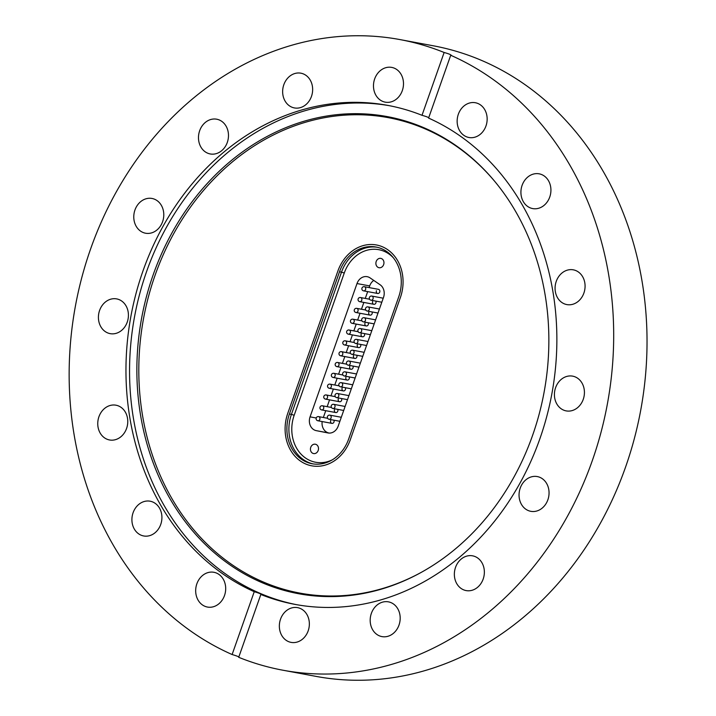 <?xml version="1.0" encoding="UTF-8"?>
<svg xmlns="http://www.w3.org/2000/svg" width="716" height="716" viewBox="0 0 716 716"><rect width="100%" height="100%" fill="white"/><g stroke="black" fill="none" stroke-linecap="round" stroke-linejoin="round"><path stroke-width="1.07" d="M532.615 435.31A242.626 204.624 100.5 0 1 421.312 572.344A242.626 204.624 100.5 0 1 196.524 535.335A242.626 204.624 100.5 0 1 153.108 275.016A242.626 204.624 100.5 0 1 494.228 180.772A242.626 204.624 100.5 0 1 532.615 435.31M421.787 572.084A241.784 203.908 100.5 0 1 198.072 534.736A241.784 203.908 100.5 0 1 154.996 275.517A241.784 203.908 100.5 0 1 494.577 181.193M296.755 604.716A253.786 214.03 100.5 0 1 146.529 271.731A253.786 214.03 100.5 0 1 389.674 105.744M199.657 130.742A17.676 14.911 -79.5 0 0 210.244 153.958A17.676 14.911 -79.5 0 0 227.303 142.421A17.676 14.911 -79.5 0 0 216.715 119.205A17.676 14.911 -79.5 0 0 199.657 130.742M283.822 84.721A17.676 14.911 -79.5 0 0 294.41 107.937A17.676 14.911 -79.5 0 0 311.469 96.4A17.676 14.911 -79.5 0 0 300.881 73.184A17.676 14.911 -79.5 0 0 283.822 84.721M394.328 68.181A17.676 14.911 -79.5 0 0 391.724 67.402A17.676 14.911 -79.5 0 0 374.182 80.478A17.676 14.911 -79.5 0 0 382.639 101.368A17.676 14.911 -79.5 0 0 385.244 102.155A17.676 14.911 -79.5 0 0 402.786 89.079A17.676 14.911 -79.5 0 0 394.328 68.181M477.993 103.525A17.676 14.911 -79.5 0 0 475.388 102.737A17.676 14.911 -79.5 0 0 457.855 115.813A17.676 14.911 -79.5 0 0 466.313 136.711A17.676 14.911 -79.5 0 0 468.917 137.499A17.676 14.911 -79.5 0 0 486.45 124.423A17.676 14.911 -79.5 0 0 477.993 103.525M541.761 174.606A17.676 14.911 -79.5 0 0 539.157 173.827A17.676 14.911 -79.5 0 0 521.624 186.903A17.676 14.911 -79.5 0 0 530.073 207.792A17.676 14.911 -79.5 0 0 532.686 208.58A17.676 14.911 -79.5 0 0 550.219 195.504A17.676 14.911 -79.5 0 0 541.761 174.606M575.915 270.612A17.676 14.911 -79.5 0 0 573.31 269.834A17.676 14.911 -79.5 0 0 555.777 282.91A17.676 14.911 -79.5 0 0 564.235 303.799A17.676 14.911 -79.5 0 0 566.839 304.586A17.676 14.911 -79.5 0 0 584.372 291.51A17.676 14.911 -79.5 0 0 575.915 270.612M555.598 387.678A17.676 14.911 -79.5 0 0 566.186 410.895A17.676 14.911 -79.5 0 0 583.245 399.358A17.676 14.911 -79.5 0 0 572.657 376.142A17.676 14.911 -79.5 0 0 555.598 387.678M520.228 488.106A17.676 14.911 -79.5 0 0 530.816 511.322A17.676 14.911 -79.5 0 0 547.874 499.786A17.676 14.911 -79.5 0 0 537.286 476.57A17.676 14.911 -79.5 0 0 520.228 488.106M455.537 567.367A17.676 14.911 -79.5 0 0 466.125 590.584A17.676 14.911 -79.5 0 0 483.184 579.047A17.676 14.911 -79.5 0 0 472.596 555.831A17.676 14.911 -79.5 0 0 455.537 567.367M371.362 613.388A17.676 14.911 -79.5 0 0 381.95 636.605A17.676 14.911 -79.5 0 0 399.009 625.068A17.676 14.911 -79.5 0 0 388.421 601.852A17.676 14.911 -79.5 0 0 371.362 613.388M300.192 608.421A17.676 14.911 -79.5 0 0 297.588 607.633A17.676 14.911 -79.5 0 0 280.054 620.709A17.676 14.911 -79.5 0 0 288.512 641.608A17.676 14.911 -79.5 0 0 291.117 642.386A17.676 14.911 -79.5 0 0 308.65 629.31A17.676 14.911 -79.5 0 0 300.192 608.421M216.527 573.077A17.676 14.911 -79.5 0 0 213.914 572.29A17.676 14.911 -79.5 0 0 196.381 585.366A17.676 14.911 -79.5 0 0 204.839 606.264A17.676 14.911 -79.5 0 0 207.443 607.052A17.676 14.911 -79.5 0 0 224.985 593.976A17.676 14.911 -79.5 0 0 216.527 573.077M152.759 501.997A17.676 14.911 -79.5 0 0 150.154 501.209A17.676 14.911 -79.5 0 0 132.612 514.285A17.676 14.911 -79.5 0 0 141.07 535.183A17.676 14.911 -79.5 0 0 143.683 535.962A17.676 14.911 -79.5 0 0 161.216 522.886A17.676 14.911 -79.5 0 0 152.759 501.997M118.605 405.99A17.676 14.911 -79.5 0 0 115.992 405.202A17.676 14.911 -79.5 0 0 98.459 418.278A17.676 14.911 -79.5 0 0 106.917 439.176A17.676 14.911 -79.5 0 0 109.521 439.964A17.676 14.911 -79.5 0 0 127.063 426.888A17.676 14.911 -79.5 0 0 118.605 405.99M99.596 310.431A17.676 14.911 -79.5 0 0 110.183 333.647A17.676 14.911 -79.5 0 0 127.242 322.111A17.676 14.911 -79.5 0 0 116.654 298.894A17.676 14.911 -79.5 0 0 99.596 310.431M134.957 210.003A17.676 14.911 -79.5 0 0 145.545 233.219A17.676 14.911 -79.5 0 0 162.604 221.683A17.676 14.911 -79.5 0 0 152.016 198.466A17.676 14.911 -79.5 0 0 134.957 210.003M282.704 670.176A320.696 270.46 -79.5 0 0 592.23 460.835A320.696 270.46 -79.5 0 0 450.713 55.266C451.402 54.846 449.209 53.915 444.135 52.483A320.696 270.46 -79.5 0 0 400.128 39.613L433.475 45.824A320.696 270.46 -79.5 0 1 625.578 467.047A320.696 270.46 -79.5 0 1 316.06 676.387L282.704 670.176A320.696 270.46 -79.5 0 1 238.705 657.306L260.83 594.486C261.492 594.128 259.299 593.197 254.243 591.702A253.786 214.03 100.5 0 1 142.94 271.06A253.786 214.03 100.5 0 1 387.875 105.404A253.786 214.03 100.5 0 1 422.01 115.303C427.085 116.735 429.278 117.657 428.589 118.086A253.786 214.03 100.5 0 1 539.891 438.729A253.786 214.03 100.5 0 1 294.956 604.385A253.786 214.03 100.5 0 1 260.83 594.486L261.501 594.504M400.128 39.613A320.696 270.46 -79.5 0 0 90.61 248.953A320.696 270.46 -79.5 0 0 232.118 654.531L254.243 591.702M428.589 118.086L450.713 55.266L451.393 55.266M238.705 657.306C239.368 656.948 237.175 656.017 232.118 654.531M444.135 52.483L422.01 115.303M400.396 297.489L350.312 439.714A39.98 33.715 100.5 0 1 311.72 465.812A39.98 33.715 100.5 0 1 287.769 413.302L337.863 271.069A39.98 33.715 100.5 0 1 376.446 244.97A39.98 33.715 100.5 0 1 400.396 297.489L350.312 439.714A39.98 33.715 100.5 0 1 311.72 465.812A39.98 33.715 100.5 0 1 287.769 413.302L337.863 271.069A39.98 33.715 100.5 0 1 376.446 244.97A39.98 33.715 100.5 0 1 400.396 297.489M330.676 420.614A2.103 1.772 -79.5 0 0 333.969 422.001A2.103 1.772 -79.5 0 0 333.889 420.176M334.488 409.785A2.103 1.772 -79.5 0 0 337.782 411.181A2.103 1.772 -79.5 0 0 337.701 409.355M338.301 398.964A2.103 1.772 -79.5 0 0 341.595 400.351A2.103 1.772 -79.5 0 0 341.514 398.526M342.114 388.135A2.103 1.772 -79.5 0 0 345.407 389.531A2.103 1.772 -79.5 0 0 345.327 387.705M345.926 377.314A2.103 1.772 -79.5 0 0 349.22 378.701A2.103 1.772 -79.5 0 0 349.14 376.876M349.739 366.485A2.103 1.772 -79.5 0 0 353.033 367.881A2.103 1.772 -79.5 0 0 352.943 366.055M379.713 292.101A2.103 1.772 -79.5 0 0 378.46 289.336L364.337 286.704A2.103 1.772 100.5 0 1 363.567 290.848L377.681 293.479A2.103 1.772 -79.5 0 0 379.713 292.101M372.615 301.534A2.103 1.772 -79.5 0 0 375.9 302.931A2.103 1.772 -79.5 0 0 375.819 301.105M368.803 312.364A2.103 1.772 -79.5 0 0 372.096 313.751A2.103 1.772 -79.5 0 0 372.007 311.925M364.99 323.185A2.103 1.772 -79.5 0 0 368.284 324.581A2.103 1.772 -79.5 0 0 368.194 322.755M361.177 334.014A2.103 1.772 -79.5 0 0 364.471 335.401A2.103 1.772 -79.5 0 0 364.381 333.575M357.365 344.835A2.103 1.772 -79.5 0 0 360.658 346.231A2.103 1.772 -79.5 0 0 360.569 344.405M353.552 355.664A2.103 1.772 -79.5 0 0 356.845 357.051A2.103 1.772 -79.5 0 0 356.756 355.226M318.19 450.462A4.752 4.01 -79.5 0 0 315.344 444.215A4.752 4.01 -79.5 0 0 310.753 447.321A4.752 4.01 -79.5 0 0 313.608 453.568A4.752 4.01 -79.5 0 0 318.19 450.462M383.642 264.625A4.752 4.01 -79.5 0 0 380.796 258.378A4.752 4.01 -79.5 0 0 376.204 261.474A4.752 4.01 -79.5 0 0 379.05 267.721A4.752 4.01 -79.5 0 0 383.642 264.625M329.324 433.09L316.302 430.656L327.973 432.947A10.525 8.869 100.5 0 0 328.044 432.965A10.525 8.869 100.5 0 0 338.194 426.092L383.516 297.391A10.525 8.869 100.5 0 0 380.142 284.789L370.091 277.906A10.525 8.869 100.5 0 0 367.165 276.68A10.525 8.869 100.5 0 0 357.007 283.554L310.064 416.855L316.212 418.001M316.302 430.656A10.525 8.869 100.5 0 1 310.064 416.855M348.665 439.015A37.876 31.943 100.5 0 1 312.104 463.744A37.876 31.943 100.5 0 1 289.416 413.991L339.509 271.767A37.876 31.943 100.5 0 1 376.061 247.038A37.876 31.943 100.5 0 1 398.749 296.791L348.665 439.015M323.346 417.491L325.744 410.689M327.158 406.67L329.557 399.859M330.971 395.841L333.37 389.039M334.784 385.02L337.182 378.209M338.596 374.191L340.995 367.389M342.409 363.37L344.808 356.559M346.222 352.541L348.611 345.739M350.035 341.72L352.424 334.909M353.838 330.89L356.237 324.088M357.651 320.07L360.05 313.259M361.464 309.24L363.862 302.438M365.276 298.42L367.675 291.609M369.089 287.59L369.68 285.908L357.007 283.554M376.428 290.714A2.103 1.772 -79.5 0 0 377.681 293.479M373.77 280.421A10.525 8.869 -79.5 0 0 369.68 285.908M322.164 421.554A10.525 8.869 -79.5 0 0 328.975 433.019M393.37 257.814A35.773 30.17 -79.5 0 0 344.262 273.038L294.178 415.271A35.773 30.17 -79.5 0 0 299.986 452.977A35.773 30.17 -79.5 0 0 332.135 459.923M313.116 463.914A37.876 31.943 100.5 0 1 291.421 414.367L289.416 413.991M294.178 415.271L291.421 414.367L341.505 272.134L339.509 271.767M344.262 273.038L341.505 272.134A37.876 31.943 100.5 0 1 377.064 247.244M350.527 353.346L341.46 351.663A2.103 1.772 100.5 0 1 340.691 355.798L354.814 358.43M360.363 363.155L348.907 361.016A2.103 1.772 100.5 0 1 348.137 365.16L358.949 367.174M354.339 342.525L345.273 340.834A2.103 1.772 100.5 0 1 344.503 344.969L358.627 347.6M358.152 331.696L349.086 330.013A2.103 1.772 100.5 0 1 348.316 334.148L362.439 336.78M361.965 320.875L352.899 319.184A2.103 1.772 100.5 0 1 352.129 323.319L366.252 325.95M365.778 310.046L356.711 308.354A2.103 1.772 100.5 0 1 355.942 312.498L370.065 315.13M369.59 299.225L360.524 297.534A2.103 1.772 100.5 0 1 359.754 301.669L373.877 304.3M346.714 364.175L337.657 362.484A2.103 1.772 100.5 0 1 336.878 366.619L351.001 369.25M342.901 374.996L333.844 373.313A2.103 1.772 100.5 0 1 333.074 377.448L347.188 380.08M339.089 385.826L330.031 384.134A2.103 1.772 100.5 0 1 329.262 388.269L343.376 390.9M335.285 396.646L326.219 394.964A2.103 1.772 100.5 0 1 325.449 399.098L339.563 401.73M331.472 407.476L322.406 405.784A2.103 1.772 100.5 0 1 321.636 409.919L335.75 412.55M327.66 418.296L318.593 416.614A2.103 1.772 100.5 0 1 317.823 420.748L331.938 423.38M364.175 352.326L352.72 350.196A2.103 1.772 100.5 0 1 351.95 354.33L362.761 356.344M367.988 341.505L356.532 339.366A2.103 1.772 100.5 0 1 355.762 343.51L366.574 345.524M371.801 330.676L360.345 328.546A2.103 1.772 100.5 0 1 359.575 332.68L370.378 334.694M375.605 319.855L364.158 317.716A2.103 1.772 100.5 0 1 363.388 321.86L374.191 323.874M379.417 309.026L367.97 306.895A2.103 1.772 100.5 0 1 367.201 311.03L378.003 313.044M383.23 298.205L371.783 296.066A2.103 1.772 100.5 0 1 371.004 300.21L381.816 302.224M356.55 373.976L345.094 371.846A2.103 1.772 100.5 0 1 344.324 375.981L355.136 377.994M352.737 384.805L341.281 382.666A2.103 1.772 100.5 0 1 340.512 386.81L351.323 388.824M348.925 395.626L337.469 393.496A2.103 1.772 100.5 0 1 336.699 397.631L347.511 399.644M345.112 406.455L333.656 404.316A2.103 1.772 100.5 0 1 332.886 408.46L343.698 410.474M341.299 417.276L329.843 415.146A2.103 1.772 100.5 0 1 329.074 419.281L339.885 421.294M341.46 351.663A2.103 2.103 0 0 0 339.008 353.346A2.103 2.103 0 0 0 340.691 355.798M348.907 361.016A2.103 2.103 0 0 0 346.455 362.708A2.103 2.103 0 0 0 348.137 365.16M345.273 340.834A2.103 2.103 0 0 0 342.821 342.517A2.103 2.103 0 0 0 344.503 344.969M349.086 330.013A2.103 2.103 0 0 0 346.634 331.696A2.103 2.103 0 0 0 348.316 334.148M352.899 319.184A2.103 2.103 0 0 0 350.446 320.866A2.103 2.103 0 0 0 352.129 323.319M356.711 308.354A2.103 2.103 0 0 0 354.259 310.046A2.103 2.103 0 0 0 355.942 312.498M360.524 297.534A2.103 2.103 0 0 0 358.072 299.216A2.103 2.103 0 0 0 359.754 301.669M364.337 286.704A2.103 2.103 0 0 0 361.884 288.396A2.103 2.103 0 0 0 363.567 290.848M337.657 362.484A2.103 2.103 0 0 0 335.195 364.167A2.103 2.103 0 0 0 336.878 366.619M333.844 373.313A2.103 2.103 0 0 0 331.383 374.996A2.103 2.103 0 0 0 333.074 377.448M330.031 384.134A2.103 2.103 0 0 0 327.57 385.817A2.103 2.103 0 0 0 329.262 388.269M326.219 394.964A2.103 2.103 0 0 0 323.766 396.646A2.103 2.103 0 0 0 325.449 399.098M322.406 405.784A2.103 2.103 0 0 0 319.954 407.467A2.103 2.103 0 0 0 321.636 409.919M318.593 416.614A2.103 2.103 0 0 0 316.141 418.296A2.103 2.103 0 0 0 317.823 420.748M352.72 350.196A2.103 2.103 0 0 0 350.267 351.878A2.103 2.103 0 0 0 351.95 354.33M356.532 339.366A2.103 2.103 0 0 0 354.08 341.058A2.103 2.103 0 0 0 355.762 343.51M360.345 328.546A2.103 2.103 0 0 0 357.893 330.228A2.103 2.103 0 0 0 359.575 332.68M364.158 317.716A2.103 2.103 0 0 0 361.696 319.408A2.103 2.103 0 0 0 363.388 321.86M367.97 306.895A2.103 2.103 0 0 0 365.509 308.578A2.103 2.103 0 0 0 367.201 311.03M371.783 296.066A2.103 2.103 0 0 0 369.322 297.749A2.103 2.103 0 0 0 371.004 300.21M345.094 371.846A2.103 2.103 0 0 0 342.642 373.528A2.103 2.103 0 0 0 344.324 375.981M341.281 382.666A2.103 2.103 0 0 0 338.829 384.358A2.103 2.103 0 0 0 340.512 386.81M337.469 393.496A2.103 2.103 0 0 0 335.016 395.178A2.103 2.103 0 0 0 336.699 397.631M333.656 404.316A2.103 2.103 0 0 0 331.204 406.008A2.103 2.103 0 0 0 332.886 408.46M329.843 415.146A2.103 2.103 0 0 0 327.391 416.828A2.103 2.103 0 0 0 329.074 419.281"/></g></svg>
